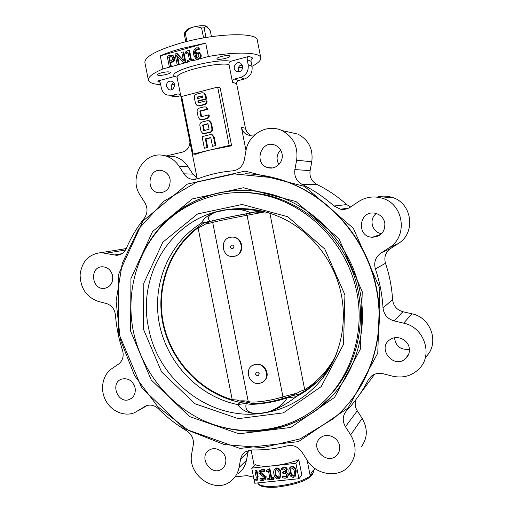 <?xml version="1.0" encoding="UTF-8"?>
<svg xmlns="http://www.w3.org/2000/svg" width="513" height="513" viewBox="0 0 513 513"><rect width="100%" height="100%" fill="white"/><g stroke="black" fill="none" stroke-linecap="round" stroke-linejoin="round"><path stroke-width="0.77" d="M186.944 41.463L185.206 32.71L184.161 33.537L184.853 32.486M185.789 41.752L184.161 33.537M206.014 37.513L204.097 27.83L201.615 28.01C197.871 26.727 194.921 26.458 192.753 27.195C189.534 28.151 187.425 29.151 186.431 30.196L186.155 30.6M203.578 37.93L201.615 28.01M211.433 36.667L210.285 30.857L206.938 26.42L206.361 26.541M185.206 32.71C188.027 29.562 190.547 27.721 192.753 27.195C198.621 25.663 203.11 25.284 206.226 26.06L206.438 26.933L207.105 27.26L206.938 26.42M206.271 26.092L204.097 27.83M333.54 360.581L326.364 371.463C319.862 379.896 312.231 386.917 303.452 392.528L296.136 396.722C286.158 404.417 276.654 409.541 267.626 412.099L258.437 413.664L255.66 413.645C247.907 413.241 241.879 410.214 237.577 404.552L240.52 402.307M255.66 413.645C247.728 412.644 244.605 409.227 246.304 403.385L237.577 404.552C198.941 396.645 167.251 363.377 159.434 324.235C151.598 285.1 168.347 243.342 201.526 223.065L204.488 222.713C171.611 242.803 155.048 284.074 162.717 322.709C170.387 361.421 201.609 394.324 239.77 402.339L243.617 402.038M208.56 221.84L204.488 222.713M260.219 211.093L250.485 212.863C245.509 209.932 237.852 208.849 227.516 209.612L215.684 212.119C208.483 214.62 203.764 218.269 201.526 223.065L210.157 221.263L201.872 226.214L198.063 227.81C169.675 248.972 156.157 287.056 163.262 322.754C170.425 358.446 197.685 389.373 232.216 399.659L236.384 399.948L239.526 400.922C243.592 400.698 246.49 400.877 248.228 401.467C252.383 403.295 271.55 400.749 282.952 396.799L297.091 393.144L300.406 391.265L304.722 389.797C317.605 381.525 327.82 370.437 335.367 356.529M210.24 221.545C208.663 221.206 240.142 214.639 252.627 212.715L246.317 213.87C234.896 215.864 216.595 219.686 213.119 220.782L209.984 221.43M253.332 212.395L252.627 212.715M215.684 212.119C208.509 215.05 206.662 218.096 210.157 221.263M250.485 212.863L259.456 210.99L266.439 212.183M246.169 402.295C243.989 407.078 278.828 402.468 289.909 396.389M224.098 210.08L218.544 211.26M264.073 412.939L258.879 413.613M259.456 210.99C247.535 209.06 236.884 208.599 227.516 209.612M327.307 371.681L324.806 374.387M290.993 396.119L287.068 397.934C283.901 404.071 277.418 408.79 267.626 412.099M287.068 397.934L296.136 396.722L298.592 394.446M246.304 403.385L246.028 402.282M292.513 395.497L298.88 394.388L305.626 390.496L317.759 381.165M325.441 373.188L329.801 367.635M328.557 369.713L325.127 373.785M133.258 330.885C126.018 294.193 135.836 255.205 160.056 228.022C184.379 201.013 222.462 187.425 260.149 194.299C304.369 202.391 343.973 239.815 355.586 286.684C367.257 333.546 349.456 383.923 313.732 410.047C281.675 433.479 238.635 436.672 203.103 420.391C167.578 403.93 141.094 369.463 133.258 330.885M238.212 192.433L250.267 192.657L262.342 194.222C302.978 201.724 339.965 233.915 354.15 275.956C368.296 318.002 358.119 365.731 329.724 395.6M163.198 224.668C183.75 203.122 209.317 191.695 239.904 190.394M332.418 395.709L317.419 409.278C298.521 423.071 277.591 430.221 254.621 430.734M247.593 192.689L248.734 192.555M248.651 192.773L249.793 192.619M255.993 211.952L265.234 213.087L261.438 212.568L247.054 215.287C235.243 217.371 216.281 221.315 212.696 222.424L204.469 224.393M268.293 212.722L265.234 213.087M297.091 393.144L291.108 396.094L282.49 398.556M249.126 402.724L239.526 400.922M255.301 212.023L261.438 212.568M234.011 246.464C232.325 244.278 231.119 244.515 230.395 247.176C232.081 249.363 233.287 249.126 234.011 246.464M259.206 373.644C258.469 376.228 257.257 376.407 255.564 374.169C256.301 371.579 257.513 371.406 259.206 373.644M230.311 237.262C219.449 238.943 221.84 257.443 232.787 256.526L234.095 256.372C244.669 254.878 242.95 236.852 232.242 237.096L230.311 237.262M259.27 383.41C249.017 385.353 243.681 368.571 253.403 364.987L255.5 364.397C265.439 362.39 271.146 378.536 261.919 382.583L259.27 383.41M232.242 237.096L232.274 237.096C242.841 236.698 245.631 252.678 235.627 255.929M263.304 381.71C271.832 375.997 264.984 362.325 255.5 364.397L252.095 365.679M232.216 399.659L198.063 227.81M269.883 213.209L304.722 389.797M193.08 154.041L229.208 145.487L217.653 87.088L181.653 96.495L193.08 154.041L195.761 154.291C199.095 152.925 204.18 151.431 211.016 149.796L231.626 145.807L220.173 87.89L217.653 87.088M198.852 102.715L198.531 101.125L206.643 99.035L205.88 95.162L204.309 93.109L203.597 92.898M197.909 105.851L199.493 105.954L204.956 104.556C206.527 103.979 207.22 102.805 207.04 101.042L206.341 100.792L198.217 102.882L197.832 100.946L205.957 98.849L205.187 94.969L203.616 92.911L201.898 92.763L196.492 94.168C194.889 94.77 194.183 95.976 194.369 97.771L195.517 103.575L197.184 105.672L198.794 105.787L204.264 104.383C205.841 103.799 206.534 102.626 206.354 100.856L206.341 100.792M201.609 116.656L200.525 111.167L208.041 109.263L206.406 107.146L205.687 106.967M200.775 119.785L202.244 119.856L207.111 118.638C208.682 118.067 209.381 116.9 209.201 115.136L208.509 114.925L200.981 116.81L199.826 111.007L200.525 111.167M203.642 133.713L210.413 132.431C212.023 131.854 212.735 130.661 212.555 128.866L211.401 123.056L209.657 120.914L208.913 120.754M204.366 148.199L207.072 147.552L205.347 138.856L210.772 137.548L212.497 146.263L215.223 145.615L213.491 136.888L211.651 134.707L210.195 134.643L202.071 136.612L204.366 148.199L207.752 147.635L206.034 138.959L210.824 137.798M212.497 146.263L215.89 145.698L214.165 136.99L212.324 134.81L211.555 134.675M192.85 59.033L193.087 60.201L187.425 61.759L187.194 60.585L189.477 59.957L187.893 51.967L185.751 53.32L185.494 52.018L188.778 50.005L190.682 59.63L192.85 59.033L193.587 59.309L193.818 60.476L197.717 59.412L196.511 59.066M198.403 47.767L198.64 48.94L196.902 48.979C194.953 50.05 194.273 51.781 194.863 54.179L196.87 52.012L198.916 52.204L200.391 54.545C200.711 56.763 199.89 58.251 197.928 59.008L195.863 58.822L193.722 55.064C192.907 51.704 193.882 49.286 196.646 47.812L199.134 48.075L199.365 49.242L197.633 49.28C196.113 49.921 195.382 51.153 195.44 52.961M199.044 52.255L201.109 54.833C201.423 56.545 200.91 57.905 199.557 58.905L208.368 56.488L205.719 43.098L160.268 55.827L162.877 68.966L170.079 66.991L169.303 66.735L167.2 56.167L169.944 55.398L172.49 55.513L173.881 57.648C174.093 59.957 173.15 61.419 171.047 62.035L169.809 62.381L170.605 66.376L171.38 66.632L177.902 64.843L177.139 64.58L175.036 53.98L176.703 53.512L177.466 53.801L183.321 60.143M172.637 55.564L173.266 55.795L174.651 57.931C174.862 60.226 173.92 61.688 171.829 62.304L170.585 62.65L171.38 66.632M176.703 53.512L183.507 60.919L181.717 52.114L183.789 52.037L185.892 62.65L188.168 62.028L187.425 61.759M188.027 52.647L186.501 53.608L185.751 53.32M188.778 50.005L189.521 50.306L191.33 59.45M177.601 56.392L179.21 64.484L184.334 63.08L183.583 62.81L176.696 55.327M241.039 70.871L240.635 71.172M254.737 483.227L298.944 478.712L295.905 463.329L251.736 468.1L254.737 483.227M274.865 468.959L276.808 467.862C279.309 468.254 280.688 469.863 280.951 472.71L280.079 477.802M282.548 476.551L284.971 477.096L286.357 476.551L286.805 475.012C286.248 473.64 285.228 473.101 283.747 473.403L282.926 473.486L282.701 472.364L285.119 471.71L285.504 470.286L283.375 468.856L281.586 469.844L281.368 468.722L283.484 467.702C285.125 467.523 286.222 468.234 286.767 469.825L286.158 472.037L285.254 472.614C286.729 472.627 287.684 473.352 288.126 474.794L287.37 477.346L285.196 478.219L282.817 477.917L282.548 476.551L283.067 475.929L285.484 476.468L286.722 476.051M282.701 472.364L283.221 471.755L285.452 471.235M281.894 468.151L283.997 467.093C285.638 466.92 286.735 467.625 287.28 469.215L286.555 471.562M286.177 472.018L288.633 474.172L287.857 476.75M289.999 467.414L292.012 466.234C294.539 466.625 295.937 468.247 296.2 471.107L295.398 476.141M267.677 478.751L269.947 478.52L268.434 470.889L266.305 471.813L266.055 470.575L269.864 468.606L271.685 477.77L273.833 477.545L274.057 478.661L273.519 479.289L267.901 479.867L267.677 478.751L268.228 478.129L269.838 477.962M259.911 478.764L262.688 479.392L264.073 478.918L264.426 477.667L258.789 473.114L259.604 470.819L261.694 470.03L263.894 470.081L264.182 471.562L261.81 471.152L260.489 471.639L260.072 472.845L265.715 477.423L265.035 479.7L262.765 480.521L260.206 480.251L259.911 478.764L260.476 478.142L263.246 478.77L264.394 478.456M259.649 470.767L262.252 469.427L264.445 469.472L264.74 470.953L264.182 471.562M260.687 471.498L260.63 472.236L266.26 476.801L265.458 479.219M254.961 470.876L256.263 470.735L257.539 477.154L256.801 480.758L254.48 481.188L254.243 480.014L255.91 479.911L256.243 477.327L254.961 470.876L255.532 470.267L256.833 470.132L258.103 476.539L257.186 480.335M254.243 480.014L254.82 479.392L256.243 479.431M307.172 460.283L310.307 476.385C310.621 473.403 312.013 471.101 314.482 469.466L315.527 468.901M251.736 468.1L255.16 464.56C258.449 466.24 264.605 466.631 273.628 465.733C282.843 464.669 291.243 462.681 298.822 459.783L301.824 474.974L298.944 478.712M180.525 94.693L178.146 93.86L172.4 95.373L167.026 95.04C164.013 93.712 162.108 91.32 161.326 87.864L160.338 82.92L158.972 81.15L157.587 81.054L174.683 76.437C166.308 71.461 215.28 58.033 230.933 61.246L249.074 56.347C247.632 56.905 246.99 57.975 247.151 59.566L248.164 64.696C248.792 71.07 246.234 75.334 240.494 77.489L234.454 79.073C233.011 79.605 232.357 80.669 232.504 82.26L228.984 64.452C215.466 61.99 174.33 72.532 177.132 77.604L197.287 178.986M245.996 150.572L241.424 127.404L245.361 128.205L246.759 131.7C250.889 136.554 249.863 134.38 250.293 135.201L249.504 135.361C245.24 134.483 242.546 131.828 241.424 127.404M160.691 84.69C153.175 84.132 149.071 82.606 148.379 80.111L144.878 62.528C144.724 56.808 156.337 50.421 179.704 43.381C214.979 33.089 257.603 31.934 257.321 40.264L260.79 57.854C261.098 60.297 258.18 63.118 252.03 66.324M205.719 43.098L180.762 48.716C172.798 50.967 165.968 53.333 160.268 55.827M208.368 56.488C237.141 51.338 260.418 52.326 260.79 57.854M174.478 84.664L171.701 84.792M148.379 80.111C147.891 77.078 152.727 73.359 162.877 68.966M193.087 60.201L193.818 60.476M183.038 51.749L185.148 62.381L185.892 62.65M185.148 62.381L183.583 62.81M176.639 55.308L178.447 64.221L179.21 64.484M178.447 64.221L177.139 64.58M170.605 66.376L169.303 66.735M239.064 71.769L239.981 71.531M221.231 56.507C226.105 55.353 229.016 55.218 229.965 56.103C230.606 57.822 216.967 60.592 216.909 58.758C216.954 58.072 218.391 57.321 221.231 56.507M161.383 72.84C166.327 71.692 169.316 71.557 170.354 72.429C170.976 74.064 157.613 76.578 157.562 74.834C157.581 74.231 158.857 73.564 161.383 72.84M239.366 65.972L242.335 65.042M242.784 67.402L238.442 67.671M191.804 179.294C188.502 178.595 185.879 176.773 183.93 173.83L179.114 166.283C175.491 160.793 170.682 157.279 164.673 155.74C144.551 149.943 127.859 177.594 140.241 195.363L144.929 202.815C147.898 208.22 147.673 213.389 144.249 218.32C136.952 227.541 130.975 237.59 126.307 248.446C124.274 252.729 121.049 255.019 116.631 255.307L101.074 252.633C88.82 254.076 81.83 261.463 80.099 274.808C80.451 288.357 86.569 297.245 98.445 301.477L106.204 303.446C111.565 305.19 114.649 309.089 115.47 315.129C116.4 327.095 118.747 338.811 122.517 350.276C124.095 356.176 122.722 360.825 118.4 364.211L111.93 368.59C102.638 374.817 99.785 389.085 105.524 400.146C111.148 411.259 124.306 416.998 134.637 412.638L146.025 405.834C150.45 404.263 154.573 405.238 158.402 408.771C166.93 417.319 176.363 424.681 186.694 430.843C191.766 434.287 193.965 439 193.279 444.976L191.766 453.402C186.873 474.647 214.832 494.782 230.94 481.104C235.204 477.738 237.904 473.23 239.026 467.593L240.629 459.045C241.232 456.038 242.726 453.665 245.099 451.927L251.857 449.914C263.823 450.215 275.622 448.856 287.261 445.835C293.276 444.675 298.207 446.785 302.054 452.158L307.114 460.187C316.04 475.391 339.164 478.565 349.494 465.586C356.535 456.192 356.92 445.957 350.648 434.877L345.448 426.733C342.177 420.884 342.543 415.543 346.544 410.714C355.105 401.685 362.3 391.509 368.129 380.165L371.47 376.087C374.862 373.535 378.722 372.759 383.07 373.753L392.567 376.164C402.891 378.44 411.721 376.003 419.07 368.86C433.536 354.913 424.148 327.108 403.693 323.164L394.074 320.901C387.507 318.926 383.82 314.597 383.012 307.922C382.217 294.642 379.678 281.656 375.394 268.953C373.618 262.425 375.433 257.154 380.832 253.133L388.989 247.837C408.419 236.474 403.808 203.725 381.928 198.146C373.528 195.806 365.698 196.986 358.44 201.68L350.443 207.098C347.378 209.105 344.056 209.804 340.485 209.201L333.976 206.002C324.184 197.249 313.539 190.034 302.048 184.353C296.437 181.121 294.045 176.203 294.879 169.598L296.642 160.171C298.284 146.583 293.333 136.695 281.791 130.501C267.164 123.415 248.433 134.22 245.977 150.687L244.316 159.96C242.771 166.315 238.955 169.944 232.857 170.842C220.75 171.849 209.137 174.478 198.012 178.736L191.804 179.294L195.684 179.358M333.976 206.002L346.743 204.591C337.573 196.428 327.595 189.695 316.816 184.391C311.545 181.371 309.307 176.78 310.102 170.611L311.769 161.813C313.328 149.129 308.691 139.895 297.861 134.098L288.742 132.059M359.818 394.215L374.65 374.253M383.012 307.922L392.58 299.637C391.842 287.248 389.476 275.135 385.481 263.291C383.82 257.205 385.526 252.281 390.585 248.523L398.216 243.572C416.389 232.947 412.106 202.449 391.65 197.249C386.783 195.812 381.909 195.767 377.036 197.127M376.407 289.306C366.404 235.48 323.37 189.945 273.666 177.793L234.3 173.92L196.659 182.134L163.897 201.218L138.51 229.151L122.248 263.406L116.098 301.176L120.343 339.555L134.598 375.676L157.863 406.809L188.515 430.478L224.348 444.591L262.605 447.65L300.111 438.904L333.482 418.621C368.526 389.348 386.283 338.009 376.407 289.306M362.236 291.711L338.92 238.705L295.995 201.571L243.361 187.752L192.279 198.935L152.56 231.562L130.937 278.553L130.578 331.09L151.232 379.947L189.477 416.53L238.949 433.793L290.756 427.464L334.54 397.447L360.517 348.859L362.236 291.711M224.476 427.778C257.795 435.749 288.639 429.734 316.996 409.733C351.193 384.737 369.283 337.073 360.049 291.852C350.854 242.098 309.429 200.737 263.022 192.433C215.043 182.775 166.77 207.476 145.397 248.664M282.022 153.714C281.079 149.578 278.726 146.724 274.968 145.141C260.976 139.279 253.249 163.968 267.837 167.623C275.552 170.201 283.971 162.012 282.022 153.714M170.098 179.319C168.931 174.58 166.161 171.656 161.775 170.547C148.366 167.392 145.147 191.445 158.741 192.811C166.738 192.542 170.521 188.047 170.098 179.319M112.61 275.731C111.013 269.966 107.518 266.978 102.132 266.773C89.249 266.933 91.68 290.134 104.376 288.377C110.539 286.972 113.283 282.759 112.61 275.731M135.105 387.905C132.835 380.832 128.442 377.869 121.921 379.017C109.654 382.454 117.682 404.417 129.404 399.467C133.951 397.319 135.849 393.465 135.105 387.905M225.675 458.487C224.418 450.901 215.082 446.143 209.323 450.081C197.729 456.717 211.241 477.077 221.885 468.92C225.117 466.4 226.38 462.925 225.675 458.487M339.491 445.624C338.112 436.858 326.191 432.209 320.234 438.031C308.98 447.317 327.108 466.137 336.868 455.178C339.253 452.537 340.132 449.35 339.491 445.624M409.207 347.814C407.886 339.51 397.03 334.765 390.303 339.465C376.369 347.827 393.548 369.642 405.526 358.683C408.675 355.765 409.906 352.142 409.207 347.814M384.821 222.866C383.557 217.749 380.383 214.556 375.285 213.293C358.978 209.605 355.759 236.929 372.406 237.25C381.127 236.455 385.263 231.658 384.821 222.866M346.743 204.591L350.642 206.963M392.58 299.637C393.33 305.87 396.773 309.897 402.917 311.724L411.913 313.802C431.035 317.425 439.782 343.312 426.258 356.388M355.939 399.633C354.618 403.449 355.06 407.175 357.272 410.81L362.146 418.403C368.013 428.733 367.641 438.314 361.03 447.144M126.275 248.516L121.748 249.331M280.617 149.976C276.565 154.439 276 159.28 278.918 164.513M394.523 337.804C395.741 346.371 400.698 350.167 409.393 349.193M376.298 213.543C368.488 219.077 372.092 232.665 381.627 233.614M248.446 450.337L246.464 460.244C245.361 465.74 242.726 470.139 238.558 473.441M179.114 166.283L188.156 166.77L192.862 174.125L197.101 178.171M188.156 166.77C184.629 161.428 179.928 158.004 174.054 156.503L166.045 156.119M173.176 156.311L172.278 156.356M235.146 476.872L247.08 475.615L253.537 477.193M249.504 135.361L254.769 134.855M189.97 142.255C189.515 147.404 186.982 150.7 182.371 152.13L166.584 155.894M231.626 145.807L229.208 145.487M298.822 459.783L295.905 463.329M230.933 61.246C229.478 61.804 228.83 62.875 228.984 64.452M242.707 66.151L240.738 63.253C236.051 60.149 231.376 68.774 236.326 71.358C240.405 72.423 242.527 70.685 242.707 66.151M249.074 56.347L252.947 58.155C251.524 58.7 250.889 59.752 251.043 61.323L252.043 66.382C252.659 72.666 250.132 76.867 244.464 78.989L238.5 80.547C237.064 81.086 236.422 82.131 236.576 83.69L232.504 82.26M241.982 64.433C238.442 65.837 237.474 68.293 239.09 71.807M180.717 95.662L177.19 96.585L171.881 96.258M177.03 77.219L174.683 76.437M166.436 86.505C166.469 82.362 168.341 80.624 172.06 81.285C176.914 83.209 173.606 91.846 168.88 89.621L166.436 86.505M172.009 89.518L171.304 87.838C171.009 85.524 171.823 83.824 173.76 82.734M256.263 470.735L256.833 470.132M257.539 477.154L258.103 476.539M255.262 480.162L255.833 479.533M265.715 477.423L266.26 476.801M262.547 474.685L263.105 474.07M260.072 472.845L260.63 472.236M263.894 470.081L264.445 469.472M261.694 470.03L262.252 469.427M262.688 479.392L263.246 478.77M266.055 470.575L269.325 469.215L271.14 478.392L273.301 478.174L273.833 477.545M273.301 478.174L273.519 479.289M271.14 478.392L271.685 477.77M269.325 469.215L269.864 468.606M278.123 478.943C275.667 478.565 274.288 477 273.987 474.249C273.416 472.261 273.679 470.536 274.763 469.074L276.276 468.472C278.783 468.856 280.169 470.472 280.431 473.326L279.656 478.308L278.123 478.943M275.295 474.044C275.423 476.058 276.334 477.308 278.02 477.815L278.79 477.488L279.13 473.576C279.008 471.524 278.11 470.197 276.43 469.6L275.667 469.914L275.295 474.044L275.827 473.428C275.956 475.436 276.866 476.686 278.546 477.186L279.13 477M280.431 473.326L280.951 472.71M276.276 468.472L276.808 467.862M275.84 469.786L275.827 473.428M278.02 477.815L278.546 477.186M288.126 474.794L288.633 474.172M286.767 469.825L287.28 469.215M283.484 467.702L283.997 467.093M281.368 468.722L281.887 468.113M283.484 472.287L284.003 471.671M284.971 477.096L285.484 476.468M293.365 477.379C290.877 477 289.486 475.423 289.185 472.653C288.627 470.69 288.87 468.972 289.928 467.497L291.506 466.843C294.045 467.228 295.443 468.856 295.706 471.723L294.969 476.686L293.365 477.379M290.512 472.454C290.64 474.474 291.557 475.737 293.256 476.237L294.064 475.891L294.391 471.979C294.27 469.914 293.359 468.581 291.666 467.978L290.858 468.318L290.512 472.454L291.012 471.838C291.14 473.852 292.057 475.115 293.757 475.615L294.398 475.391M295.706 471.723L296.2 471.107M291.506 466.843L292.012 466.234M291.018 468.196L291.012 471.838M293.256 476.237L293.757 475.615M168.732 56.962L169.579 61.22L170.72 60.906C172.137 60.534 172.759 59.591 172.58 58.065L171.701 56.654L168.732 56.962L169.514 57.244L170.265 61.028M171.047 62.035L171.829 62.304M169.809 62.381L170.585 62.65M173.881 57.648L174.651 57.931M169.989 56.61L170.771 56.892L169.514 57.244M171.874 56.763L170.771 56.892M199.557 58.905L197.717 59.412M196.768 53.281L195.28 55.853L196.485 57.719L197.685 57.841L199.082 55.058L198.076 53.378L196.768 53.281L197.499 53.57L196.011 56.141L197.05 57.898M198.64 48.94L199.365 49.242M197.928 59.008L198.653 59.29M200.391 54.545L201.109 54.833M196.902 48.979L197.633 49.28M195.28 55.853L196.011 56.141M198.255 53.499L197.499 53.57M197.601 98.631L202.577 97.342L202.52 95.905L197.281 97.021L197.601 98.631M197.832 100.946L198.531 101.125M205.957 98.849L206.643 99.035M202.545 96.027L197.986 97.207L198.018 98.522M205.347 138.856L206.034 138.959M215.223 145.615L215.89 145.698M207.072 147.552L207.752 147.635M199.826 111.007L207.355 109.102L205.719 106.98L204.123 106.864L199.249 108.108C197.652 108.698 196.941 109.897 197.127 111.693L198.281 117.49L200.032 119.632L201.551 119.715L206.431 118.497C208.002 117.926 208.701 116.752 208.522 114.989L208.509 114.925M207.355 109.102L208.041 109.263M210.728 122.921L208.977 120.779L207.432 120.69L202.013 122.036C200.41 122.62 199.704 123.806 199.884 125.608L201.038 131.399L202.885 133.579L209.734 132.316C211.35 131.738 212.061 130.546 211.882 128.744L210.728 122.921L211.401 123.056M203.956 130.687L209.112 129.173L207.912 123.659L202.635 125.172L203.956 130.687M208.066 123.883L203.328 125.3L204.373 130.584M221.238 210.612C242.29 206.303 263.054 208.996 283.516 218.698C310.391 231.927 331.802 258.065 339.869 288.312C348.09 319.67 341.466 353.649 323.017 377.741C306.838 398.024 286.312 409.9 261.431 413.375C209.746 420.801 157.991 379.941 148.584 327.961C137.227 276.327 169.841 220.725 221.238 210.612M337.278 351.674C333.783 361.197 329.032 369.886 323.017 377.741L326.364 371.463M312.045 386.295L310.403 387.219M143.441 329.154L143.813 283.182L162.845 242.187L197.627 213.927L242.117 204.482L287.735 216.723L324.8 249.036L344.928 294.93L343.524 344.39L321.196 386.597L283.336 412.875L238.301 418.646L195.081 403.795L161.557 371.906L143.441 329.154M213.119 220.782L212.696 222.424L248.228 401.467L249.645 402.904C255.788 404.719 271.64 402.083 282.336 398.607L282.952 396.799L247.054 215.287L246.317 213.87M313.238 472.659C310.359 480.668 293.872 484.785 278.174 486.978C270.114 487.946 262.425 486.683 262.297 486.369C260.501 486.119 258.95 484.971 257.641 482.925C259.456 485.978 266.125 487.029 277.661 486.074C292.019 484.304 302.894 480.957 310.288 476.038M157.587 81.054L159.69 81.65M302.048 184.353L316.816 184.391M368.129 380.165L371.284 376.241M375.394 268.953L385.481 263.291M349.904 401.724C374.266 371.996 384.737 329.442 376.689 289.108C366.705 235.384 323.748 189.938 274.128 177.806C265.118 175.497 256.058 174.163 246.958 173.817M379.838 288.338L353.342 228.272L304.575 186.399L244.983 171.111L187.431 184.077L142.915 221.032L118.804 273.891L118.477 332.796L141.588 387.591L184.411 428.765L239.975 448.433L298.444 441.629L348.128 407.989L377.78 353.104L379.838 288.338M388.989 247.837L398.216 243.572M380.832 253.133L390.585 248.523M403.693 323.164L411.913 313.802M394.074 320.901L402.917 311.724M350.648 434.877L362.146 418.403M345.448 426.733L357.272 410.81M240.629 459.045L248.036 451.908M239.026 467.593L246.464 460.244M137.792 410.977L147.359 405.392M144.384 406.694L145.217 406.206M106.146 253.185L125.486 250.036M113.989 255.025L121.947 253.672M183.93 173.83L192.862 174.125M296.642 160.171L311.769 161.813M294.879 169.598L310.102 170.611M248.164 64.696L252.043 66.382M240.494 77.489L244.464 78.989M247.151 59.566L251.043 61.323M234.454 79.073L238.5 80.547M172.4 95.373L177.19 96.585M178.146 93.86L180.544 94.783M182.961 60.297L183.398 60.457M176.972 56.783L177.735 57.058M198.794 105.787L199.493 105.954M204.264 104.383L204.956 104.556M206.354 100.856L207.04 101.042M205.187 94.969L205.88 95.162M197.338 98.458L197.806 98.579M197.281 97.021L197.986 97.207M197.107 97.31L197.813 97.496M213.491 136.888L214.165 136.99M207.342 109.038L208.028 109.198M201.551 119.715L202.244 119.856M206.431 118.497L207.111 118.638M208.522 114.989L209.201 115.136M204.315 133.637L205.001 133.746M209.734 132.316L210.413 132.431M211.882 128.744L212.555 128.866M203.693 130.507L204.277 130.603M202.802 124.883L203.494 125.012M202.635 125.172L203.328 125.3M310.307 476.385L313.27 472.358M186.431 30.196L184.314 33.255M303.452 392.528L305.626 390.496M260.149 194.299L262.342 194.222M259.257 212.337L259.7 212.292M251.062 449.92L254.166 465.58M245.65 129.321L236.525 83.106M273.666 177.793L274.128 177.806C264.637 175.369 255.115 174.022 245.541 173.766M316.996 409.733L317.419 409.278M381.928 198.146L391.65 197.249M340.485 209.201L348.628 208.131M101.074 252.633L126.23 248.619M116.631 255.307L119.58 254.794M164.673 155.74L174.054 156.503M281.791 130.501L297.861 134.098M380.832 234.358L372.406 237.25M408.739 354.002L405.526 358.683M338.618 452.665L336.868 455.178M223.681 467.24L221.885 468.92M131.443 398.357L129.404 399.467M106.775 287.78L104.376 288.377M161.768 192.747L158.741 192.811M272.403 167.931L267.837 167.623M236.326 71.358L237.41 71.782M168.88 89.621L169.854 89.884M260.162 470.216L259.604 470.819M275.295 468.472L274.763 469.074M279.316 476.866L278.79 477.488M282.137 467.869L281.618 468.478M286.639 476.205L286.357 476.551M290.435 466.888L289.928 467.497M173.266 55.795L172.49 55.513M199.64 52.499L198.916 52.204M196.864 57.866L196.485 57.719M203.616 92.911L204.309 93.109M211.651 134.707L212.324 134.81M205.719 106.98L206.406 107.146M208.977 120.779L209.657 120.914M346.717 208.381L347.109 208.74M177.132 77.604L177.036 77.219M313.296 472.12L314.033 469.767"/></g></svg>

